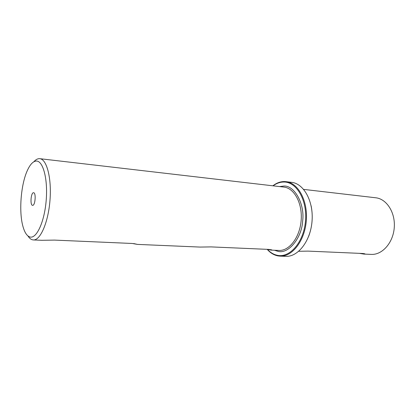 <?xml version="1.0" encoding="UTF-8"?>
<svg xmlns="http://www.w3.org/2000/svg" width="415" height="415" viewBox="0 0 415 415"><rect width="100%" height="100%" fill="white"/><g stroke="black" fill="none" stroke-linecap="round" stroke-linejoin="round"><path stroke-width="0.62" d="M279.518 186.579L283.751 186.055C294.308 185.194 304.854 203.698 302.68 220.827C301.871 238.085 288.332 254.234 278.107 251.376L274.46 250.255M33.828 161.783C35.576 159.796 37.334 158.753 39.109 158.66L39.819 158.686C46.776 159.178 51.776 178.289 49.976 200.378C48.265 222.471 40.307 240.555 33.361 239.943L32.37 239.787C30.741 239.336 29.263 238.049 27.935 235.938M33.361 239.943L41.759 240.301L54.536 240.098L132.281 243.475L137.448 244.394L133.687 243.564M137.448 244.394L200.087 247.075L211.1 246.899L268.754 249.405L271.747 249.866L271.218 250.115L266.881 249.327M36.219 161.046C43.004 160.491 48.021 178.99 46.179 200.507C44.436 222.035 36.478 239.03 29.916 236.981C26.939 236.057 24.599 232.478 22.903 226.248C18.758 211.468 20.906 184.493 27.328 170.555C30.077 164.485 33.039 161.316 36.219 161.046M32.541 205.332C29.88 205.259 30.959 192.223 33.589 192.731L33.589 192.731C36.276 192.638 35.223 205.861 32.583 205.337L32.541 205.332M267.499 249.467C270.518 252.73 273.942 254.706 277.76 255.391C290.173 257.819 303.78 241.857 305.487 221.096C307.38 200.352 296.735 182.014 284.099 182.029C280.255 181.978 276.582 183.243 273.08 185.832M267.265 249.415C270.424 253.015 274.045 255.189 278.123 255.931L280.141 256.138C292.31 256.844 304.792 240.742 306.306 220.749C307.966 200.761 298.188 182.891 286.06 181.666L284.545 181.557C280.452 181.505 276.556 182.922 272.863 185.806M280.141 256.138L285.795 256.346C298.022 257.051 310.529 241.063 312.033 221.2C313.688 201.353 303.858 183.591 291.672 182.356L286.06 181.666M308.698 236.265C312.365 226.336 313.175 216.184 311.12 205.799M298.753 251.288L308.039 251.111L362.886 253.498L364.873 253.814L363.841 254.079L371.243 254.395C382.21 255.043 393.119 242.858 394.25 227.736C395.521 212.62 386.671 198.868 375.741 197.779L303.666 189.39M363.841 254.079L359.364 253.342M271.218 250.115L278.875 250.442C289.271 251.101 299.874 237.344 301.16 220.339C302.577 203.345 294.276 188.083 283.907 187.092L39.819 158.686"/></g></svg>
